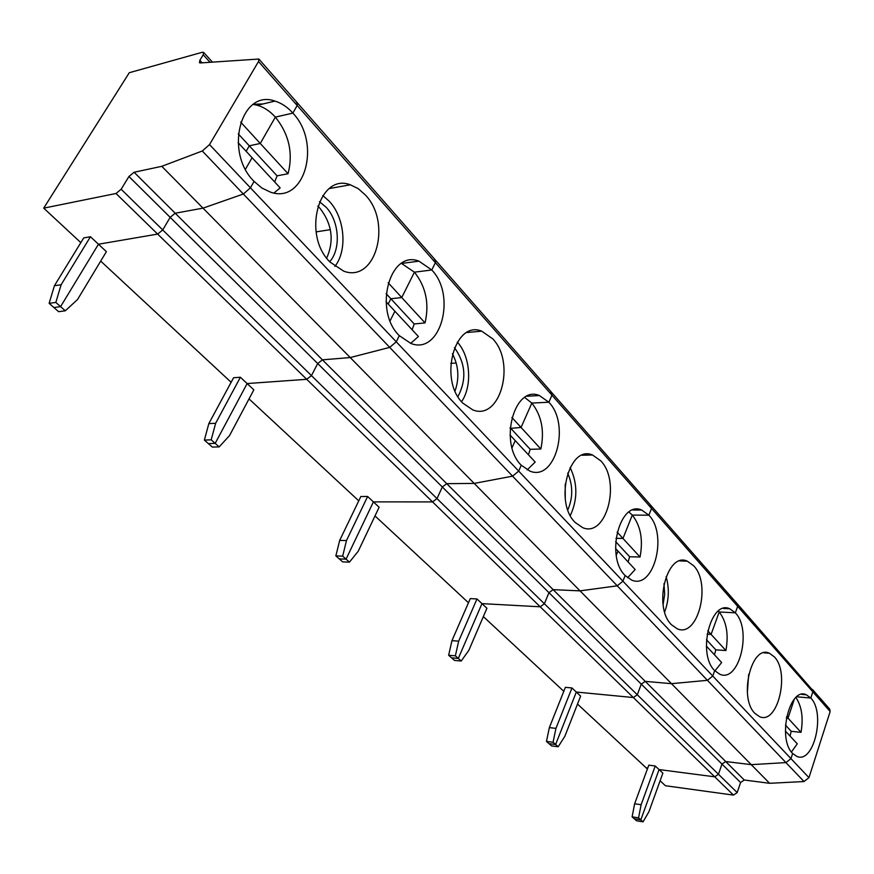 <?xml version="1.0" encoding="UTF-8"?>
<svg xmlns="http://www.w3.org/2000/svg" width="874" height="874" viewBox="0 0 874 874"><rect width="100%" height="100%" fill="white"/><g stroke="black" fill="none" stroke-linecap="round" stroke-linejoin="round"><path stroke-width="1.31" d="M273.988 192.979L280.161 187.877L238.11 142.67M252.094 157.702L245.474 169.239L252.094 157.702M238.241 133.864L249.298 145.816L260.255 143.456L240.656 122.109M296.505 102.684L297.455 102.979L297.182 105.492L292.866 113.096L275.354 117.105L260.255 143.456L249.298 145.816L246.14 151.3L249.298 145.816L277.102 175.849L288.059 173.729C293.293 153.147 289.065 134.268 275.354 117.105C269.979 111.162 264.003 107.229 257.437 105.284L253.198 104.41M209.978 62.24L203.216 54.778L199.84 60.317L199.447 62.731L200.244 62.95L258.868 59.039L258.507 61.53L209.52 144.603L202.287 150.994L161.799 166.311L134.083 172.254L322.419 359.837L350.212 357.564L389.717 347.393L396.261 341.81L399.298 335.66L396.261 341.81L209.52 144.603M203.216 54.778L203.62 52.385L202.309 52.265L129.297 72.706L43.7 208.154L116.002 193.493L157.659 234.079L98.456 244.228L106.388 251.657L77.567 299.476L65.321 310.805L58.602 311.679L49.13 303.344L54.407 285.732L61.125 284.738L55.838 302.426L49.13 303.344M288.059 173.729L260.255 143.456L275.354 117.105L292.866 113.096C287.491 107.076 281.515 103.077 274.949 101.1C240.951 88.547 223.897 152.109 254.083 181.399L250.434 187.812L243.354 194.028L203.008 208.143L175.215 213.223L170.157 217.342L162.728 229.96L157.659 234.079L98.456 244.228L60.59 306.632L53.882 307.517L60.59 306.632L98.456 244.228L90.448 236.734L61.125 284.738M90.448 236.734L83.707 237.925L54.407 285.732M55.838 302.426L65.321 310.805M80.823 242.633L43.7 208.154M134.083 172.254L128.937 176.504L121.158 189.243L116.002 193.493M128.937 176.504L317.699 363.529L311.461 375.623L317.699 363.529L442.32 486.993L437 498.584L442.32 486.993L446.745 483.672L474.189 483.409L512.601 476.166L243.354 194.028L203.008 208.143L161.799 166.311M121.158 189.243L718.461 774.266L721.979 764.084L725.704 761.527L751.247 764.652L785.944 762.598L707.427 680.322L712.758 676.039L622.922 581.177L625.15 575.54L622.922 581.177L617.241 585.82L580.041 590.868L553.144 589.644L548.97 592.67L641.287 684.145L637.288 694.764L641.287 684.145L645.231 681.37L671.472 683.676L707.427 680.322L617.241 585.82L622.922 581.177L518.686 471.097L521.265 465.208L518.686 471.097L512.601 476.166L474.189 483.409L446.745 483.672L442.32 486.993L548.97 592.67L544.382 603.77L548.97 592.67L553.144 589.644L580.041 590.868L617.241 585.82L512.601 476.166L518.686 471.097L396.261 341.81L389.717 347.393L350.212 357.564L203.008 208.143L175.215 213.223L170.157 217.342L162.728 229.96L157.659 234.079L306.719 379.305L247.134 383.555L306.719 379.305L432.554 501.905L373.406 501.884L432.554 501.905L540.208 606.796L481.978 603.628L540.208 606.796L633.344 697.539L576.316 692.033L633.344 697.539L733.483 795.1L665.431 785.737L660.11 780.788M202.287 150.994L243.354 194.028L250.434 187.812L254.083 181.399L261.894 188.019L270.339 192.083C304.797 204.702 321.763 143.172 292.866 113.096L297.182 105.492L435.394 262.659L431.778 269.979L435.394 262.659L551.942 395.179L548.861 402.215L551.942 395.179L651.545 508.439L648.89 515.19L651.545 508.439L737.656 606.348L735.34 612.827L737.656 606.348L830.158 711.534L808.963 777.641L790.97 758.632L792.652 753.464L796.673 756.327C813.694 764.619 825.897 713.129 810.799 698.042L812.831 691.826L812.416 689.411L812.831 691.826L810.799 698.042L806.352 694.797C789.561 686.232 777.019 738.814 792.652 753.464L790.97 758.632L712.758 676.039L714.681 670.642L712.758 676.039L707.427 680.322L671.472 683.676L350.212 357.564L322.419 359.837L725.704 761.527L751.247 764.652L671.472 683.676L645.231 681.37L641.287 684.145L721.979 764.084L725.704 761.527L744.266 780.012L769.623 783.301L751.247 764.652L785.944 762.598L790.97 758.632L785.944 762.598L804.014 781.542L769.623 783.301M258.868 59.039L297.455 102.979L297.182 105.492L258.507 61.53M253.34 104.312L263.041 103.94M100.696 261.097L231.129 382.277M316.082 231.894L330.35 229.654M317.786 206.1L319.971 208.274C332.109 224.094 334.349 240.7 326.679 258.081M319.447 201.686L326.1 207.225C339.341 221.078 341.166 249.046 329.706 261.73M322.812 195.547L329.301 201.293C344.891 217.757 347.633 250.314 334.895 266.45M329.99 262.036L343.701 271.148C375.591 283.373 392.295 222.892 365.408 195.033L358.231 188.642L350.31 184.785C318.846 172.539 301.934 234.909 329.99 262.036M317.699 363.529L322.419 359.837L317.699 363.529M311.461 375.623L306.719 379.305L311.461 375.623M215.649 423.278L240.394 377.24L247.134 383.555L215.179 443.369L208.373 443.61L215.179 443.369L247.134 383.555L253.831 389.837L229.48 435.678L219.155 446.887L212.349 447.106L204.374 440.092L208.831 423.606L215.649 423.278L211.18 439.83L204.374 440.092M434.433 259.687L435.427 260.102L435.394 262.659L435.427 260.102L297.531 103.066M388.154 282.739L401.745 297.542L414.429 272.175L431.778 269.979L418.941 261.162C389.782 249.298 373.176 310.488 399.298 335.66L410.944 343.482C440.496 355.259 456.829 295.816 431.778 269.979L414.429 272.175L401.45 263.413M401.745 297.542L390.864 298.766L388.209 304.043L390.864 298.766L401.745 297.542L414.429 272.175C425.922 286.705 429.473 303.628 425.048 322.91L401.745 297.542M390.121 320.802L394.906 311.242L390.121 320.802M386.133 293.653L414.2 323.97L425.048 322.91M386.024 301.683L418.417 336.512L410.66 343.384M274.644 181.945L277.102 175.849M240.394 377.24L233.577 377.754L208.831 423.606M211.18 439.83L219.155 446.887M249.014 398.894L358.755 500.835M450.755 363.387L456.217 362.983M452.404 353.697C458.621 365.758 459.506 378.158 455.059 390.918M454.447 347.633C465.645 363.3 466.803 379.622 457.943 396.599M457.299 342.073C470.463 356.155 472.55 386.046 461.548 401.69M462.827 403.132L472.801 409.906C500.223 421.213 516.097 362.819 492.707 338.806L481.705 331.159C454.666 319.72 438.464 379.753 462.827 403.132M437 498.584L432.554 501.905L437 498.584M346.475 540.569L367.637 496.487L373.406 501.884L346.06 559.142L339.265 558.912L346.06 559.142L373.406 501.884L379.13 507.248L358.274 551.144L349.458 562.135L342.663 561.895L335.856 555.908L339.68 540.416L346.475 540.569L342.663 556.126L335.856 555.908M550.795 392.142L551.811 392.634L551.942 395.179L551.811 392.634L435.514 260.201M511.869 417.455L521.046 427.441L531.84 403.078L548.861 402.215L539.367 395.551C514.229 384.538 498.508 443.435 521.265 465.208L529.873 471.097C555.351 481.945 570.722 424.567 548.861 402.215L531.84 403.078L524.728 397.495M521.046 427.441L510.099 428.413L521.046 427.441L531.84 403.078C541.629 415.576 544.633 430.893 540.853 449.017L521.046 427.441M512.044 447.75L515.223 440.594L512.044 447.75M510.154 427.648L530.201 449.312L540.853 449.017M510.045 435.034L535.194 462.062L527.197 469.884M412.124 329.749L414.2 323.97M367.637 496.487L360.853 496.498L339.68 540.416M342.663 556.126L349.458 562.135M375.001 515.933L468.475 602.754M565.205 484.087L565.27 498.901M567.685 473.118C573.016 485.332 573.071 497.579 567.849 509.848M570.099 467.437C577.681 483.42 577.747 499.447 570.307 515.496M575.201 522.499L582.685 527.656C606.392 538.034 621.239 481.683 600.766 460.838L592.517 454.993C569.116 444.418 553.908 502.2 575.201 522.499M544.382 603.77L540.208 606.796L544.382 603.77M458.675 641.155L476.986 598.952L481.978 603.628L458.304 658.417L451.585 657.849L458.304 658.417L481.978 603.628L486.927 608.26L468.857 650.289L461.232 661.006L454.513 660.427L448.646 655.26L451.956 640.653L458.675 641.155L455.376 655.817L448.646 655.26M650.267 505.38L651.283 505.926L651.545 508.439L651.283 505.926L551.887 392.732M617.12 532.069L622.976 538.45L632.295 515.081L648.89 515.19L641.68 510.045C619.863 499.895 605.19 556.585 625.15 575.54L631.673 580.085C653.796 590.005 668.097 534.669 648.89 515.19L632.295 515.081L628.952 512.055M622.976 538.45L615.962 538.318L622.976 538.45L632.295 515.081C640.718 525.94 643.297 539.924 640.03 557.022L622.976 538.45M616.246 555.34L617.962 551.046L616.246 555.34M615.547 548.457L635.147 569.52L627.608 577.78M528.431 454.797L530.201 449.312M476.986 598.952L470.278 598.603L451.956 640.653M455.376 655.817L461.232 661.006M483.344 616.585L563.796 691.312M663.945 583.734L664.71 594.2L663.093 604.557M666.097 576.556C669.462 588.508 668.981 600.285 664.655 611.909M671.516 624.79L677.252 628.81C697.911 638.304 711.676 583.952 693.639 565.729L687.292 561.163C666.906 551.439 652.78 607.059 671.516 624.79M637.288 694.764L633.344 697.539L637.288 694.764M555.951 728.381L571.967 687.958L576.316 692.033L555.624 744.495L549.025 743.676L555.624 744.495L576.316 692.033L580.642 696.086L564.833 736.334L558.18 746.757L551.581 745.926L546.458 741.425L549.353 727.605L555.951 728.381L553.067 742.234L546.458 741.425M736.29 603.3L737.295 603.879L737.656 606.348L737.295 603.879L651.37 506.024M707.754 630.766L711.086 634.404L719.204 611.986L735.34 612.827L729.735 608.763C710.66 599.455 697.07 654.036 714.681 670.642L719.75 674.215C739.087 683.293 752.317 629.914 735.34 612.827L719.204 611.986L718.33 611.068M711.086 634.404L707.099 634.153L711.086 634.404L719.204 611.986C726.534 621.534 728.774 634.382 725.923 650.551L711.086 634.404M706.432 647.263L706.716 646.476L706.432 647.263M706.378 646.105L721.651 662.536L714.899 670.882M615.646 541.618L629.641 556.738L640.03 557.022M628.1 561.949L629.641 556.738M571.967 687.958L565.38 687.335L549.353 727.605M553.067 742.234L558.18 746.757M577.506 704.062L646.236 767.907L647.71 768.093L646.236 767.907L647.394 768.978M748.668 674.411L747.368 692.579M754.972 713.435L759.473 716.625C777.598 725.3 790.304 672.882 774.309 656.833L769.328 653.206C751.443 644.28 738.388 697.845 754.972 713.435M641.112 804.725L655.227 765.985L659.062 769.568L714.724 776.822L718.461 774.266L714.724 776.822L659.062 769.568L640.817 819.845L643.056 821.833L648.923 811.727L662.874 773.14L659.062 769.568L640.817 819.845L634.349 818.84L632.099 816.851L634.644 803.763L641.112 804.725L638.566 817.856L632.099 816.851M796.727 696.796L810.799 698.042L796.727 696.796M786.611 716.636L788.009 718.166L794.313 699.167L788.009 718.166L786.349 718.002L788.009 718.166L801.032 732.336C803.468 717.783 801.753 706.181 795.886 697.528M706.465 639.746L715.806 649.841L725.923 650.551M714.473 654.812L715.806 649.841M655.227 765.985L648.792 765.154L634.644 803.763M638.566 817.856L640.817 819.845L634.349 818.84L636.6 820.817L643.056 821.833M791.418 751.99L797.274 743.829L785.398 731.068M811.411 688.821L737.394 603.978M740.584 782.525L737.175 792.587L718.461 774.266L721.979 764.084L740.584 782.525L744.266 780.012M790.03 736.05L791.21 731.309L801.032 732.336M785.475 725.114L791.21 731.309M812.503 689.52L829.721 709.131L830.158 711.534M737.175 792.587L733.483 795.1M804.014 781.542L808.963 777.641M199.84 60.317L202.113 62.808M203.62 52.385L212.371 62.065M274.949 101.1L257.437 105.284M329.279 188.576L350.31 184.785M418.941 261.162L401.559 263.445M466.989 332.491L481.705 331.159M539.367 395.551L527.022 396.228M582.117 455.234L592.517 454.993M641.68 510.045L632.885 510.001M679.808 560.944L687.292 561.163M729.735 608.763L723.333 608.446M763.832 652.823L769.328 653.206M806.352 694.797L801.6 694.371"/></g></svg>

